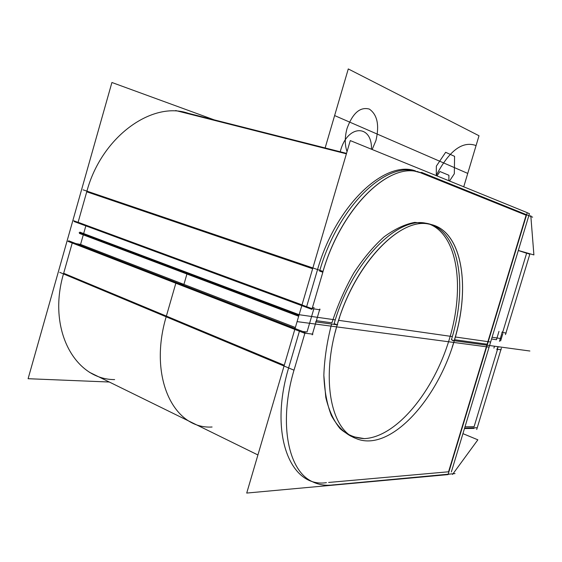 <?xml version="1.0" encoding="UTF-8"?>
<svg xmlns="http://www.w3.org/2000/svg" width="562" height="562" viewBox="0 0 562 562"><rect width="100%" height="100%" fill="white"/><g stroke="black" fill="none" stroke-linecap="round" stroke-linejoin="round"><path stroke-width="0.84" d="M109.302 382.019L28.1 378.711L70.566 228.636M83.443 234.305L80.57 244.435L83.443 234.305L80.57 244.435L83.443 234.305L80.57 244.435L75.821 243.564L80.57 244.435L295.366 327.498L80.57 244.435L75.821 243.564L80.57 244.435L295.366 327.498L80.57 244.435L75.821 243.564M72.231 243.009L63.668 273.265C46.906 329.318 74.999 379.835 114.641 379.582C74.999 379.835 46.906 329.318 63.668 273.265L284.274 365.251L63.668 273.265C46.906 329.318 74.999 379.835 114.641 379.582C74.999 379.835 46.906 329.318 63.668 273.265L284.274 365.251L63.668 273.265L72.231 243.009L63.668 273.265M462.933 433.646L477.855 439.814L452.536 474.447M328.468 485.357L455.037 473.576M328.63 482.456L448.56 471.785L328.63 482.456L448.56 471.785L486.832 345.159L448.56 471.785L486.832 345.159L448.56 471.785L328.63 482.456L448.56 471.785L486.832 345.159M529.889 351.018L452.508 340.495L529.889 351.018M454.517 339.715L487.121 344.211L454.517 339.715L487.121 344.211L454.517 339.715L487.121 344.211L526.109 215.211L487.121 344.211L454.517 339.715L487.121 344.211L454.517 339.715L487.121 344.211L526.109 215.211L487.121 344.211L454.517 339.715M491.553 338.998L496.457 339.729L491.553 338.998M476.709 429.508L501.353 348.159M497.546 349.29L474.103 426.698L497.546 349.29L474.103 426.698L497.546 349.29L474.103 426.698L464.999 426.811M501.121 349.761L496.822 349.199L501.121 349.761M497.265 348.566L497.742 348.63M492.087 337.235L501.318 338.64L500.637 340.902L502.821 333.688M498.852 346.796L498.719 347.239M464.465 428.56L474.026 428.413M494.497 346.199L493.914 348.124M477.25 427.738L464.598 428.132M496.906 349.761L497.848 346.656L496.906 349.761M488.202 341.808L448.062 474.609L246.718 493.064L299.125 314.706L335.296 319.869M450.731 473.977L448.16 474.293M451.349 471.954L490.633 342.033L455.248 336.982M452.326 336.568L338.577 320.333M449.298 339.35C433.815 391.004 396.835 437.081 364.331 438.627L351.348 436.4C343.403 432.262 336.75 425.322 331.397 415.571C326.993 404.303 324.471 390.906 323.845 375.381C324.407 358.963 326.979 341.851 331.566 324.042C326.979 341.851 324.407 358.963 323.845 375.381L325.805 397.524C328.946 410.478 333.723 420.868 340.129 428.687C347.274 434.855 355.346 438.163 364.331 438.627C396.835 437.081 433.815 391.004 449.298 339.35C433.815 391.004 396.835 437.081 364.331 438.627L351.348 436.4C343.403 432.262 336.75 425.322 331.397 415.571C326.993 404.303 324.471 390.906 323.845 375.381C324.407 358.963 326.979 341.851 331.566 324.042C326.979 341.851 324.407 358.963 323.845 375.381C324.471 390.906 326.993 404.303 331.397 415.571C336.75 425.322 343.403 432.262 351.348 436.4L364.331 438.627C396.835 437.081 433.815 391.004 449.298 339.35M331.917 322.82L316.385 320.684L331.917 322.82C337.727 305.061 345.054 288.404 353.891 272.837C363.361 258.394 373.407 246.409 384.029 236.89C394.679 229.057 404.921 224.217 414.763 222.383L428.216 223.683C457.777 233.736 465.167 287.175 449.403 339.012C465.167 287.175 457.777 233.736 428.216 223.683L414.763 222.383C404.921 224.217 394.679 229.057 384.029 236.89C373.407 246.409 363.361 258.394 353.891 272.837C345.054 288.404 337.727 305.061 331.917 322.82C337.727 305.061 345.054 288.404 353.891 272.837C363.361 258.394 373.407 246.409 384.029 236.89C394.679 229.057 404.921 224.217 414.763 222.383L428.216 223.683C457.777 233.736 465.167 287.175 449.403 339.012C465.167 287.175 457.777 233.736 428.216 223.683L414.763 222.383C404.921 224.217 394.679 229.057 384.029 236.89C373.407 246.409 363.361 258.394 353.891 272.837C345.054 288.404 337.727 305.061 331.917 322.82M310.554 319.982L307.021 332.009L310.554 319.982L307.021 332.009L302.7 331.489L307.021 332.009L310.554 319.982L307.021 332.009L302.7 331.489M299.42 331.215L288.854 367.162C268.425 434.054 290.463 488.273 326.438 482.653C290.463 488.273 268.425 434.054 288.854 367.162L299.42 331.215L288.854 367.162C268.425 434.054 290.463 488.273 326.438 482.653C290.463 488.273 268.425 434.054 288.854 367.162L299.42 331.215L288.854 367.162M295.387 365.532L295.422 365.546C277.944 419.61 287.14 470.204 312.177 481.592C318.696 484.866 325.812 485.947 333.519 484.837M68.648 240.782L305.131 332.43L294.017 370.189L59.712 272.345M294.832 329.304L72.259 242.91M67.932 241.337L304.414 333.154L312.908 334.158M79.853 232.134L299.125 314.706M316.244 321.155L312.205 334.875M83.471 234.213L298.9 315.472L83.471 234.213L298.9 315.472L83.471 234.213L85.838 225.868L83.471 234.213L298.9 315.472L83.471 234.213L298.9 315.472L83.471 234.213L298.9 315.472L83.471 234.213L85.838 225.868M79.144 232.682L298.865 315.577L79.144 232.682M337.713 324.878L315.549 321.864L337.713 324.878M455.986 334.509C440.278 396.807 390.478 453.78 355.739 438.381C329.599 428.932 320.115 373.955 339.61 317.382M528.849 215.653L529.453 213.658L527.219 212.752M486.65 346.944L527.24 212.668L350.281 140.591L297.094 321.619L486.348 346.775M528.702 216.138L489.088 347.14L486.692 346.817M310.589 319.883L313.835 308.861M314.158 307.744L312.472 307.484M306.662 306.578L317.326 270.329C335.676 205.249 384.914 159.594 415.508 170.925C384.914 159.594 335.676 205.249 317.326 270.329C335.676 205.249 384.914 159.594 415.508 170.925C384.914 159.594 335.676 205.249 317.326 270.329L306.662 306.578L317.326 270.329M417.039 171.41L418.725 172.035L417.039 171.41M420.966 172.934L526.109 215.211L420.966 172.934L526.109 215.211L420.966 172.934L526.109 215.211L487.121 344.211M530.802 215.689L533.9 254.923L518.326 250.462M346.522 153.37L183.788 112.161M421.507 172.351L532.621 217.171M191.719 114.613L190.701 114.248C154.95 99.081 101.848 134.999 86.738 191.797L78.104 222.285L86.738 191.797C101.848 134.999 154.95 99.081 190.701 114.248C154.95 99.081 101.848 134.999 86.738 191.797C101.848 134.999 154.95 99.081 190.701 114.248M529.945 253.792L505.463 334.594M518.304 250.512L526.622 253.237L518.304 250.512L526.622 253.237L518.304 250.512L526.622 253.237L502.793 331.952L502.323 331.875L499.449 341.352L502.323 331.868L502.793 331.952L502.323 331.875M506.179 333.055L501.922 332.36L506.179 333.055M520.236 251.01L529.826 254.179M526.622 253.237L502.793 331.952L526.622 253.237M498.986 331.362L496.457 339.729M214.178 119.854L111.915 82.488L68.922 234.445M425.919 174.192L414.454 171.08C383.326 166.268 338.05 214.066 321.738 276.118L321.703 276.104M424.043 173.384L414.391 171.066C383.958 166.478 339.919 211.762 322.785 272.191L319.616 271.109C336.701 210.813 380.769 165.671 411.279 170.279L424.043 173.384M83.071 189.83L323.08 271.425L311.91 309.381L74.1 221.526M86.738 191.797L312.634 268.727L86.738 191.797L78.104 222.285L302.012 304.864L78.104 222.285L86.738 191.797L312.634 268.727L86.738 191.797L78.104 222.285L302.012 304.864M320.073 309.824L311.657 308.524L73.748 220.768M298.675 316.237L79.488 233.427M315.788 322.7L319.834 308.974M452.255 346.909C471.813 290.519 463.334 228.91 428.602 224.041C398.43 217.08 350.814 268.418 335.205 332.29M454.159 340.705C471.279 286.037 461.908 228.72 428.539 224.02C399.631 217.606 354.538 263.845 337.207 324.801L334.144 323.649C351.426 262.826 396.547 216.728 425.539 223.163C458.999 227.898 468.49 285.145 451.398 339.722L454.159 340.705M187.104 273.406L183.929 284.407L179.327 283.677L183.929 284.407L179.327 283.677L183.929 284.407L179.327 283.677L183.929 284.407L179.327 283.677L183.929 284.407L187.104 273.406M175.836 283.234L166.373 316.09C147.961 377.081 173.742 429.53 212.078 427.001C173.742 429.53 147.961 377.081 166.373 316.09C147.961 377.081 173.742 429.53 212.078 427.001C173.742 429.53 147.961 377.081 166.373 316.09C147.961 377.081 173.742 429.53 212.078 427.001C173.742 429.53 147.961 377.081 166.373 316.09C147.961 377.081 173.742 429.53 212.078 427.001C173.742 429.53 147.961 377.081 166.373 316.09L175.836 283.234M463.72 186.858L479.014 135.751L348.278 68.936L325.005 148.403L348.278 68.936L325.005 148.403L348.278 68.936L479.014 135.751L348.278 68.936L479.014 135.751L463.72 186.858L467.746 173.405L334.622 115.568L325.005 148.403L334.622 115.568L467.746 173.405L334.622 115.568L467.746 173.405L463.72 186.858L476.07 145.572C462.491 140.626 449.171 150.637 436.119 175.604C449.171 150.637 462.491 140.626 476.07 145.572C462.491 140.626 449.171 150.637 436.119 175.604C449.171 150.637 462.491 140.626 476.07 145.572L463.72 186.858M375.936 140.549L372.149 149.513L375.936 140.549C379.547 125.185 377.341 114.697 369.325 109.077C360.137 106.625 352.725 113.046 347.084 128.326C352.725 113.046 360.137 106.625 369.325 109.077C377.341 114.697 379.547 125.185 375.936 140.549C379.547 125.185 377.341 114.697 369.325 109.077C360.137 106.625 352.725 113.046 347.084 128.326C352.725 113.046 360.137 106.625 369.325 109.077C377.341 114.697 379.547 125.185 375.936 140.549M347.042 151.6C344.675 144.792 344.689 137.037 347.084 128.326C344.689 137.037 344.675 144.792 347.042 151.6C344.675 144.792 344.689 137.037 347.084 128.326C344.689 137.037 344.675 144.792 347.042 151.6M454.321 173.763L449.502 181.055L454.321 173.763L449.502 181.055L454.321 173.763L454.574 156.348L454.321 173.763M436.288 175.667L436.344 166.148L445.652 152.295L454.574 156.348L445.652 152.295L454.574 156.348L445.652 152.295L436.344 166.148L445.652 152.295L436.344 166.148L436.288 175.667M340.551 150.588C347.66 124.237 372.255 124.357 371.468 149.232C372.255 124.357 347.66 124.237 340.551 150.588C347.66 124.237 372.255 124.357 371.468 149.232C372.255 124.357 347.66 124.237 340.551 150.588L340.101 152.232L340.551 150.588M448.919 175.274L448.855 180.795L448.919 175.274L448.855 180.795L448.919 175.274L439.92 171.515L448.919 175.274M436.962 175.941L439.92 171.515L436.962 175.941M80.57 244.435L295.366 327.498M89.26 372.184L257.916 454.96M346.389 153.826L175.681 110.545M414.391 171.066L411.279 170.279M428.539 224.02L425.539 223.163"/></g></svg>

